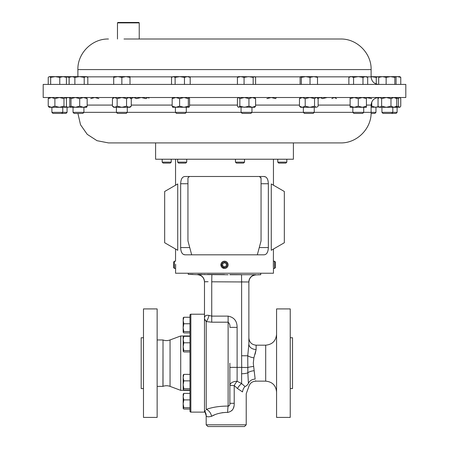 <?xml version="1.0" encoding="UTF-8"?>
<svg xmlns="http://www.w3.org/2000/svg" width="449" height="449" viewBox="0 0 449 449"><rect width="100%" height="100%" fill="white"/><g stroke="black" fill="none" stroke-linecap="round" stroke-linejoin="round"><path stroke-width="0.67" d="M189.978 335.97L180.722 335.97L170.048 339.955A10.153 10.153 0 0 1 163.015 339.983L162.942 386.37L157.139 386.37M170.048 339.955L170.048 386.37A10.153 10.153 0 0 0 163.015 386.348L162.942 386.37M229.866 274.552L241.158 274.614M208.123 281.714L204.486 281.781L204.486 314.21L190.847 314.21A0.87 0.87 0 0 0 189.978 315.08L189.978 411.25A0.87 0.87 0 0 0 190.847 412.12L204.486 412.12L204.486 281.781A7.251 7.251 180 0 0 197.459 274.535L228.098 274.732M229.866 274.732L255.767 274.693C262.356 274.732 262.356 274.732 255.767 274.693L255.908 274.732A7.251 7.251 -0 0 0 248.869 281.978L211.737 281.809L211.866 274.558L210.244 274.535M205.053 274.468L203.846 274.462M198.576 274.468L198.222 274.479M197.768 274.496L197.465 274.524M224.5 274.524L207.326 274.44M202.134 274.412L198.116 274.395M192.958 274.373L189.725 274.356M223.232 261.425L222.653 261.705M227.94 265.971L228.086 265.342A3.626 3.626 0 0 0 225.016 261.234A3.626 3.626 0 0 0 220.914 264.304L223.725 268.367M227.245 265.219A2.773 2.773 0 0 0 224.898 262.081A2.773 2.773 0 0 0 221.755 264.427A2.773 2.773 0 0 0 224.102 267.565A2.773 2.773 0 0 0 227.245 265.219M143.478 388.576L141.182 388.576L141.182 337.755L143.478 337.755M143.478 308.918L157.139 308.918L157.139 417.413L143.478 417.413L143.478 308.918M157.139 339.955L162.942 339.955M170.048 386.37L180.722 390.361L189.978 390.361M175.677 264.304L175.548 273.233L273.452 273.233L273.452 268.451L274.541 268.451L274.541 261.195L273.452 261.195L273.402 262.014M174.459 261.195L173.6 262.053L173.6 267.593L174.459 268.451L174.459 261.195L175.548 261.195L175.548 249.027M273.34 266.212L273.452 249.027M274.541 261.195L275.4 262.053L275.4 267.593L274.541 268.451M244.52 162.145L243.56 163.099L236.41 163.099L235.456 162.145L244.52 162.145L244.52 159.227M186.728 162.145L185.768 163.099L178.618 163.099L177.658 162.145L186.728 162.145L186.728 159.227M286.827 162.145L285.867 163.099L278.717 163.099L277.763 162.145L286.827 162.145L286.827 159.227M171.237 162.145L170.283 163.099L163.133 163.099L162.173 162.145L171.237 162.145L171.237 159.227M273.216 142.911L155.601 142.911L155.601 159.227L293.399 159.227L293.399 142.911L340.538 142.911L108.462 142.911L97.012 140.689L87.229 134.335L80.534 124.783L77.907 113.423M259.915 274.721L257.995 274.709M290.234 388.576L292.529 388.576L292.529 337.755L290.234 337.755M290.234 363.162L290.234 308.918L276.573 308.918L276.573 417.413L290.234 417.413L290.234 363.162M244.481 426.55L226.206 426.55L244.481 426.55L246.22 424.81L206.186 424.81L206.186 415.718L204.486 410.448A1.74 1.74 180 0 0 204.817 411.464L205.49 410.588M205.171 411.031L204.924 411.34M229.866 363.162L229.866 403.309L234.215 403.309C234.429 408.422 232.228 411.464 227.615 412.435L226.206 412.395C220.234 412.743 215.346 414.045 211.535 416.296C208.28 417.115 206.506 416.936 206.209 415.746L206.209 415.746A7.251 7.24 -49.7 0 0 204.817 411.464M208.981 315.428A7.251 2.683 -75.6 0 1 206.226 321.579L204.486 318.812C204.362 315.944 205.861 314.816 208.981 315.428L211.737 316.124L228.126 316.124C234.092 317.303 237.089 321.046 237.117 327.366L229.866 327.366C230.191 325.301 229.613 323.572 228.126 322.186L211.737 322.186L206.226 321.579L206.226 409.449C212.326 407.198 219.628 406.076 228.126 406.081C229.568 405.632 230.152 404.706 229.866 403.309M231.824 410.644L232.734 409.432M233.452 407.945L233.884 406.468M245.036 386.544A7.251 5.848 105.2 0 0 242.539 391.926C247.444 394.306 247.444 394.306 242.539 391.926L237.515 388.548L234.215 385.539A7.251 2.542 121 0 1 237.117 381.274L241.618 383.575L245.036 386.544C248.269 390.462 248.269 390.462 245.036 386.544A7.251 6.101 180 0 0 248.387 383.356L247.859 372.782A7.251 1.953 180 0 1 241.618 373.742L241.697 367.372L237.117 367.372L237.117 381.274A7.251 4.266 -0 0 0 229.866 385.539L234.215 385.539L234.215 403.309M254.953 354.463L255.318 353.352M255.324 353.324L256.121 349.49L253.887 357.887L253.287 363.162L255.155 379.113C255.947 381.824 255.947 381.824 255.155 379.113L255.021 377.862M67.485 84.412L43.194 84.412L43.194 97.512L405.806 97.512L405.806 84.412L67.485 84.412M124.008 39.012L340.538 39.012L124.008 39.012M117.475 22.888L117.913 22.45L138.797 22.45L139.235 22.888L117.475 22.888L117.475 39.012M127.292 107.289L127.292 112.345L126.214 113.423L117.492 113.423L116.414 112.345L375.965 112.345L375.965 107.289M352.835 107.289L352.835 112.345L353.913 113.423L362.629 113.423L363.712 112.345L363.712 107.289M83.912 107.289L83.912 112.345L82.835 113.423L74.113 113.423L73.035 112.345L116.414 112.334L116.414 107.289M172.775 97.512L172.163 98.6L175.896 97.512L179.628 98.6L183.978 97.512L188.327 98.6L188.327 106.2L189.08 107.227L172.635 107.227M175.419 107.289L175.419 112.345L176.502 113.423L185.218 113.423L186.296 112.345L186.296 107.289M67.069 112.345L65.986 113.423L52.965 113.423L51.888 112.345L67.069 112.345L67.069 107.289M397.112 112.345L396.035 113.423L383.014 113.423L381.931 112.345L397.112 112.345L397.112 107.289M371.093 113.423L374.887 113.423L375.965 112.345M86.696 107.227L70.325 107.289L71.004 106.2L75.353 107.289L79.703 106.2L83.435 107.289L87.168 106.2L86.556 107.289M303.367 107.289L303.367 112.345L304.45 113.423L313.166 113.423L314.249 112.345L314.249 107.289M241.068 107.289L241.068 112.345L242.151 113.423L250.868 113.423L251.951 112.345L251.951 107.289M271.28 250.284L271.28 183.95L284.329 191.487L284.329 242.746L271.28 250.284M273.351 266.655L273.374 267.104M273.402 267.649L273.424 268.014M185.067 254.813L263.933 254.813C266.655 254.701 268.126 252.282 268.35 247.562L268.35 183.742C268.137 179.033 266.661 176.62 263.933 176.491L185.067 176.491C182.345 176.603 180.874 179.022 180.65 183.742L180.65 247.562C180.863 252.271 182.339 254.684 185.067 254.813L183.332 254.364M263.933 176.491L265.668 176.94M266.437 177.54L267.093 178.376M267.626 179.448L268.019 180.728M182.563 253.769L181.907 252.927M181.374 251.855L180.981 250.576M221.318 266.566L221.677 267.099M223.232 268.221L223.563 268.328M177.72 250.284L177.72 183.95L164.671 191.487L164.671 242.746L177.72 250.284M59.436 107.289L49.177 107.289L48.234 106.2L51.562 107.289L54.89 106.2L59.436 107.289L63.983 106.2L65.2 107.289L59.436 107.289M70.095 107.019L65.2 107.289L66.418 106.2L66.418 98.6L65.2 97.512L63.983 98.6L63.983 106.2M49.177 97.512L48.234 98.6L48.234 106.2M54.89 106.2L54.89 98.6L51.562 97.512L48.234 98.6M54.89 98.6L59.436 97.512L63.983 98.6M395.782 107.064L398.33 106.2L399.548 107.289L400.115 107.042L399.823 107.289L379.22 107.289L378.546 106.71L380.904 107.289M400.115 107.042L400.766 106.2L400.766 98.6L400.115 97.759L399.548 97.512L398.33 98.6L398.33 106.2M395.782 97.736L398.33 98.6M254.662 107.289L238.071 107.042L238.632 107.289L239.856 106.2L244.396 107.289L248.942 106.2L252.271 107.289L255.599 106.2L254.662 107.289M238.357 97.512L237.414 98.6L237.414 106.2L238.071 107.042M238.071 97.759L238.632 97.512L239.856 98.6L239.856 106.2M239.856 98.6L244.396 97.512L248.942 98.6L248.942 106.2M255.599 106.2L255.599 98.6L252.271 97.512L248.942 98.6M255.599 98.6L254.662 97.512M315.277 107.289L300.656 107.289L299.477 106.2L302.34 107.289L305.208 106.2L309.872 107.289L314.536 106.2L316.337 107.289L317.634 106.71L316.337 107.289M316.96 97.512L318.139 98.6L318.139 106.2L317.634 106.71M300.656 97.512L299.477 98.6L302.34 97.512L305.208 98.6L305.208 106.2M305.208 98.6L309.872 97.512L314.536 98.6L314.536 106.2M299.477 98.6L299.477 106.2M317.634 98.09L316.337 97.512L314.536 98.6M70.325 97.512L69.78 98.6L69.78 106.2L70.392 107.289M70.392 97.512L71.004 98.6L71.004 106.2M79.703 106.2L79.703 98.6L83.435 97.512L87.168 98.6L87.168 106.2M87.168 98.6L86.556 97.512M79.703 98.6L75.353 97.512L71.004 98.6M130.861 98.6L133.723 97.512L136.591 98.6L141.255 97.512L145.919 98.6L147.721 97.512L149.017 98.09M378.905 107.019L371.115 107.289M371.115 106.48L371.755 106.2L375.487 107.289L378.423 106.598M378.905 97.781L378.675 97.512C374.084 97.961 371.564 100.486 371.115 105.083L366.423 105.083M377.003 97.702L378.423 98.202M371.755 102.03L371.755 106.2M366.423 97.573L371.755 98.6M379.843 107.289L381.639 106.2L386.308 107.289L390.972 106.2L393.84 107.289L396.703 106.2L395.524 107.289M379.22 97.512L378.041 98.6L378.041 106.2L378.546 106.71M378.546 98.09L379.843 97.512L381.639 98.6L386.308 97.512L390.972 98.6L390.972 106.2M390.972 98.6L393.84 97.512L396.703 98.6L396.703 106.2M381.639 98.6L381.639 106.2M395.524 97.512L396.703 98.6M266.914 98.6L271.263 97.512L275.607 98.6L276.365 97.573M66.065 106.722L68.096 107.289L69.988 106.795M66.065 98.078L68.096 97.512L69.988 98.005M172.775 107.289L172.163 106.2L175.896 107.289L179.628 106.2L183.978 107.289L188.327 106.2M188.939 107.289L189.557 106.2L189.557 98.6L189.012 97.512M172.163 98.6L172.163 106.2M179.628 98.6L179.628 106.2M188.327 98.6L188.939 97.512M331.856 98.6L334.208 97.512L336.559 98.6M317.735 98.6L320.086 97.512L322.444 98.6L327.147 97.512M320.086 97.512L318.885 97.815M90.726 98.6L94.801 97.512L98.881 98.6M113.704 97.512L112.441 98.6L114.792 97.512L117.144 98.6L121.853 97.512L126.556 98.6L126.556 106.2L128.914 107.289L131.265 106.2L130.002 107.289L113.704 107.289L112.441 106.2L114.792 107.289L113.591 106.985M126.556 106.2L121.853 107.289L117.144 106.2L114.792 107.289M112.441 98.6L112.441 106.2M117.144 98.6L117.144 106.2M114.792 97.512L113.591 97.815M126.556 98.6L128.914 97.512L131.265 98.6L131.265 106.2M366.423 107.289L350.119 107.289L350.119 106.2L354.199 107.289L358.274 106.2L362.349 107.289L366.423 106.2L366.423 107.289M350.119 97.512L350.119 98.6L354.199 97.512L358.274 98.6L358.274 106.2M358.274 98.6L362.349 97.512L366.423 98.6L366.423 106.2M350.119 98.6L350.119 106.2M366.423 97.512L366.423 98.6M50.67 77.368L55.216 76.639L59.762 77.368L63.09 76.639L66.418 77.368L65.475 76.639L49.452 76.639L50.67 77.368L50.67 84.412M59.762 84.412L59.762 77.368M48.234 84.412L48.234 77.368L48.885 76.807M66.418 84.412L66.418 77.368M400.766 77.368L399.823 76.639L397.438 76.639L400.766 77.368L400.766 84.412M395.76 76.835L397.438 76.639L395.524 76.639M253.163 84.412L253.163 77.368L254.381 76.639L255.599 77.368L255.599 84.412M244.071 84.412L244.071 77.368L248.617 76.639L253.163 77.368M237.414 84.412L237.414 77.368L240.743 76.639L244.071 77.368M254.948 76.807L238.357 76.639L237.414 77.368M317.505 84.412L317.505 77.368L316.893 76.639M310.034 84.412L310.034 77.368L313.772 76.639L317.505 77.368M301.341 84.412L301.341 77.368L305.69 76.639L310.034 77.368M300.112 84.412L300.112 77.368L300.729 76.639L301.341 77.368M317.028 76.678L300.729 76.639M74.871 84.412L74.871 77.368L79.54 76.639L84.204 77.368L86.006 76.639L87.808 77.368L87.808 84.412M84.204 84.412L84.204 77.368M69.14 84.412L69.14 77.368L72.008 76.639L74.871 77.368M87.297 77.026L86.623 76.639L70.325 76.639L69.14 77.368M376.256 84.014L376.256 77.368L378.058 76.639L378.978 76.841M378.99 76.818L371.115 76.639L376.256 77.368M396.069 84.412L396.069 77.368L395.451 76.639L394.839 77.368L394.839 84.412M386.14 84.412L386.14 77.368L390.49 76.639L394.839 77.368M108.462 39.012C92.124 38.592 77.464 53.251 77.885 69.589L371.115 69.589L371.115 76.841C371.564 81.443 374.084 83.963 378.687 84.412L378.675 77.368L382.408 76.639L386.14 77.368M379.287 76.639L378.675 77.368M395.451 76.639L379.147 76.678M69.095 84.412L69.095 77.368L69.713 76.639L70.01 76.818M65.52 76.667L69.095 77.368M69.853 76.678L65.475 76.639M184.46 77.368L187.328 76.639L190.191 77.368L189.012 76.639L179.796 76.639L184.46 77.368L184.46 84.412M190.191 84.412L190.191 77.368M175.127 77.368L179.796 76.639L173.325 76.639L175.127 77.368L175.127 84.412M171.529 84.412L171.529 77.368L173.325 76.639L172.034 77.026M121.853 77.368L125.928 76.639L130.002 77.368L130.002 76.639L117.778 76.639L121.853 77.368L121.853 84.412M130.002 84.412L130.002 77.368M113.704 77.368L117.778 76.639L113.704 76.639L113.704 84.412M367.686 84.412L367.686 77.368L365.334 76.639L362.977 77.368L362.977 84.412M353.565 84.412L353.565 77.368L358.274 76.639L362.977 77.368M348.862 84.412L348.862 77.368L351.213 76.639L353.565 77.368M367.686 77.368L366.423 76.639L350.119 76.639L348.862 77.368M205.709 281.703L206.596 281.697M241.528 274.659L241.618 281.905L242.701 281.882M248.869 281.978L248.869 343.973A7.251 5.517 0 0 0 256.121 349.49L256.121 345.18L265.696 345.18L265.696 381.15L255.807 381.15L255.616 380.741M254.46 373.282L254.263 371.867M256.121 345.18C251.715 344.748 249.296 342.329 248.869 337.929L248.869 282.14C249.262 277.852 251.597 275.439 255.868 274.895L260.723 274.726L260.723 273.233M226.206 426.55L207.926 426.55L226.206 426.55M206.226 409.449A7.251 5.147 -110.6 0 1 211.535 416.296L214.571 414.882M221.986 412.726L226.206 412.395M254.1 370.728A7.251 3.036 174 0 0 247.859 372.782L247.753 355.76L241.618 355.76L241.618 281.905M253.887 357.887A7.251 2.093 11 0 1 247.753 355.76L248.869 343.973M253.5 366.474A7.251 1.33 174.5 0 0 247.595 367.591L241.697 367.372L241.618 355.76M248.387 383.356C248.768 387.897 248.768 387.897 248.387 383.356A7.251 6.426 175.7 0 1 255.155 379.113M229.113 405.857L228.126 406.081A7.251 0.511 -87.8 0 0 227.615 412.435M204.486 318.812L205.502 320.76M237.515 388.548A7.251 3.513 126 0 1 241.618 383.575L241.618 373.742M189.461 176.502L187.996 177.815M257.322 254.813L261.054 240.888L261.054 178.231L259.46 176.496M260.891 177.501L260.998 177.81M187.946 178.231L187.946 240.888L191.678 254.813M180.722 335.97L180.722 390.361M183.164 389.362L183.809 388.694L183.164 384.776L183.164 389.362L183.809 390.029L189.978 390.029M189.978 380.864L183.809 380.864L183.164 384.776L183.164 377.62L183.809 374.376L183.164 375.044M183.214 374.853L183.164 377.62L183.809 380.864M189.978 388.694L183.809 388.694M189.978 374.376L183.809 374.376M183.164 351.286L183.809 350.618L183.164 346.701L183.164 351.286L183.809 351.954L189.978 351.954M189.978 336.301L183.809 336.301L183.164 339.545L183.164 346.701L183.809 342.789L183.164 339.545L183.214 336.778M183.809 336.301L183.164 336.969M189.978 350.618L183.809 350.618M189.978 342.789L183.809 342.789M183.164 332.249L183.809 331.581L183.164 327.663L183.164 332.249L183.809 332.917L189.978 332.917M183.214 317.74L183.164 327.663L183.809 323.751L183.164 320.507L183.809 317.263L183.164 317.931M189.978 331.581L183.809 331.581M189.978 323.751L183.809 323.751M189.978 317.263L183.809 317.263M183.214 393.891L183.164 403.814L183.809 399.902L183.164 396.658L183.809 393.414L183.164 394.082M183.164 408.399L183.164 403.814L183.809 407.731L183.164 408.399L183.809 409.067L189.978 409.067M189.978 393.414L183.809 393.414M189.978 407.731L183.809 407.731M189.978 399.902L183.809 399.902M224.797 262.749L222.856 263.529L222.558 265.6L224.203 266.897L226.144 266.117L226.442 264.046L224.797 262.749M220.914 264.304A3.626 3.626 0 0 0 223.984 268.412A3.626 3.626 0 0 0 228.086 265.342M163.015 339.983L163.015 386.348M228.126 406.081L228.126 316.124M113.704 76.841L86.977 76.841M371.115 76.841L366.777 76.841M349.771 76.841L317.207 76.841M300.409 76.841L255.01 76.841M238.009 76.841L189.36 76.841M172.354 76.841L130.002 76.841M87.168 105.083L112.441 105.083M131.265 105.083L172.163 105.083M189.557 105.083L237.414 105.083M255.599 105.083L299.477 105.083M318.139 105.083L350.119 105.083M211.737 281.809L211.737 322.186M237.117 327.366L237.117 367.372L229.866 367.372M180.65 247.562L189.736 247.562M180.65 183.742L187.946 183.742M259.264 247.562L268.35 247.562M261.054 183.742L268.35 183.742M190.847 314.21L190.847 412.12M204.486 281.921C204.087 277.634 201.753 275.215 197.487 274.67L188.277 274.35L188.277 273.233M235.456 162.145L235.456 159.227M177.658 162.145L177.658 159.227M162.173 162.145L162.173 159.227M265.696 381.15C272.302 381.796 275.927 385.422 276.573 392.028M246.22 424.81L246.22 393.767L248.712 386.909C249.723 383.323 252.091 381.403 255.807 381.15M77.885 69.589L77.885 76.639M391.73 113.423L392.813 112.345L392.813 107.289M73.035 112.345L73.035 107.289M51.888 112.345L51.888 107.289M340.538 142.911C356.876 143.332 371.536 128.672 371.115 112.334L371.115 105.083M273.452 159.227L273.452 185.207M175.548 159.227L175.548 185.207M61.687 113.423L62.765 112.345L62.765 107.289M65.475 107.289L65.767 107.042M65.475 97.512L65.767 97.759M399.823 97.512L400.115 97.759M381.931 112.345L381.931 107.289M69.78 97.512L70.095 97.781M130.002 97.512L131.265 98.6M139.235 22.888L139.235 39.012M371.115 69.589C371.536 53.251 356.876 38.592 340.538 39.012M206.186 424.81L207.926 426.55M265.696 345.18C272.302 344.535 275.927 340.909 276.573 334.303M277.763 162.145L277.763 159.227M175.548 268.451L174.459 268.451"/></g></svg>

